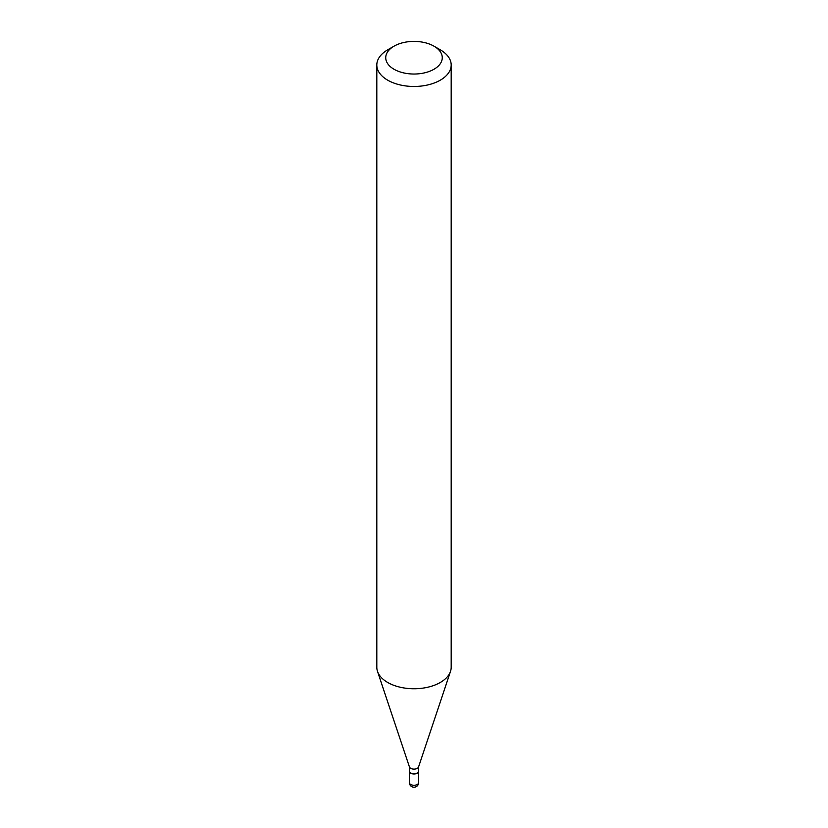 <?xml version="1.0" encoding="UTF-8"?>
<svg xmlns="http://www.w3.org/2000/svg" width="828" height="828" viewBox="0 0 828 828"><rect width="100%" height="100%" fill="white"/><g stroke="black" fill="none" stroke-linecap="round" stroke-linejoin="round"><path stroke-width="1.24" d="M409.363 771.189A4.637 2.681 0 0 0 409.363 771.313A4.637 2.681 0 0 0 410.719 773.207A4.637 2.681 0 0 0 415.78 773.787A4.637 2.681 0 0 0 418.637 771.313A4.637 2.681 0 0 0 418.637 771.189M409.363 766.707L409.363 771.065A4.637 2.681 0 0 0 410.719 772.959A4.637 2.681 0 0 0 417.281 772.959L417.281 772.959A4.637 2.681 0 0 0 418.637 771.065L418.637 766.707M387.711 49.825L394.014 46.182L387.711 49.825A37.188 21.466 0 0 0 376.812 64.998L376.812 667.285A37.188 21.466 0 0 0 377.485 671.353L409.446 766.966A4.637 2.681 0 0 0 412.644 769.015A4.637 2.681 0 0 0 417.281 768.353A4.637 2.681 0 0 0 418.554 766.966L450.515 671.353A37.188 21.466 0 0 0 451.188 667.285L451.188 64.998A37.188 21.466 0 0 0 440.289 49.825L433.986 46.182A28.255 16.312 0 0 0 394.014 46.182L394.014 46.182A28.255 16.312 0 0 0 394.014 69.252A28.255 16.312 0 0 0 433.986 69.252A28.255 16.312 0 0 0 433.986 46.182M410.823 773.021A4.347 2.505 0 0 0 410.926 773.083A4.347 2.505 0 0 0 417.074 773.083L417.074 773.083M376.812 64.998A37.188 21.466 0 0 0 399.769 84.839A37.188 21.466 0 0 0 440.289 80.181A37.188 21.466 0 0 0 451.188 64.998M377.485 671.353A37.188 21.466 0 0 0 403.101 687.809A37.188 21.466 0 0 0 440.289 682.469A37.188 21.466 0 0 0 450.515 671.353M418.637 782.584A4.637 4.637 0 0 1 416.318 786.6A4.637 4.637 0 0 1 409.363 782.584A4.637 2.681 0 0 0 410.719 784.478A4.637 2.681 0 0 0 417.281 784.478A4.637 2.681 0 0 0 418.637 782.584L418.637 771.313M409.363 782.584L409.363 771.313"/></g></svg>
